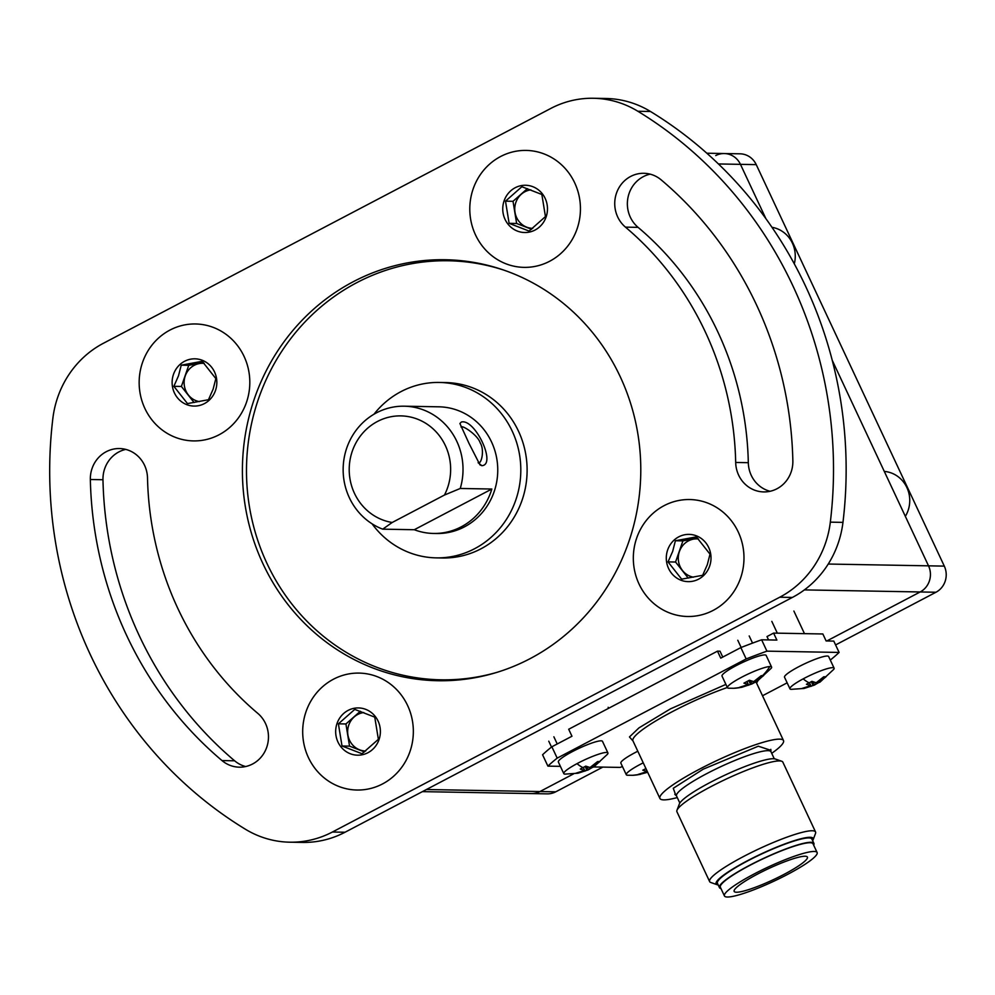 <?xml version="1.0" encoding="UTF-8"?>
<svg xmlns="http://www.w3.org/2000/svg" width="995" height="995" viewBox="0 0 995 995"><rect width="100%" height="100%" fill="white"/><g stroke="black" fill="none" stroke-linecap="round" stroke-linejoin="round"><path stroke-width="1.49" d="M466.157 261.25A209.559 198.266 -89 0 0 457.974 260.926L448.496 260.765A209.559 198.266 -89 0 0 356.857 282.63A209.559 198.266 -89 0 0 251.275 516.467A209.559 198.266 -89 0 0 441.009 679.809A209.559 198.266 -89 0 0 497.624 672.147M504.801 270.441A209.559 198.266 -89 0 0 448.496 260.765M706.848 153.218L724.273 153.541A19.49 18.445 91 0 1 740.454 164.349A19.49 18.445 -89 0 0 724.273 153.541L740.056 153.815A19.49 18.445 91 0 1 756.237 164.635L944.305 566.118A19.49 18.445 91 0 1 935.959 592.249L920.176 591.963L826.82 640.967L920.176 591.963A19.49 18.445 -89 0 0 928.522 565.832A19.49 18.445 91 0 1 920.176 591.963L804.37 589.898M426.432 789.52L539.949 791.547L573.506 773.923L539.949 791.547A19.49 18.445 91 0 1 531.417 793.575A19.49 18.445 -89 0 0 539.949 791.547L555.732 791.821A19.49 18.445 91 0 1 547.2 793.861L422.402 791.634M756.237 164.635L740.454 164.349L765.889 218.639L740.454 164.349L718.452 163.951M828.238 564.041L928.522 565.832L832.23 360.277L928.522 565.832L944.305 566.118M441.009 679.809L450.486 679.983A209.559 198.266 -89 0 0 458.683 679.946M481.841 465.685L479.976 464.876L469.055 443.496L459.901 423.509L461.381 422.017C475.075 418.447 496.816 464.852 481.841 465.685L478.122 462.725C481.244 464.914 484.876 450.138 480.199 442.862C477.836 435.126 462.663 425.251 461.369 426.942L461.008 426.954M491.828 489.03L414.281 529.726A63.357 59.936 -89 0 0 433.521 533.457A63.357 59.936 -89 0 0 461.232 526.84A63.357 59.936 -89 0 0 491.828 489.03L460.25 488.47L444.466 495.037L392.192 522.487L382.714 529.166A63.357 59.936 91 0 1 343.238 473.234A63.357 59.936 91 0 1 376.508 412.813A63.357 59.936 91 0 1 404.219 406.196A63.357 59.936 91 0 1 460.25 488.47M404.219 406.196L438.944 406.818A63.357 59.936 91 0 1 496.306 456.195A63.357 59.936 91 0 1 464.391 526.89A63.357 59.936 91 0 1 436.681 533.507L433.521 533.457M444.466 495.037A53.606 50.72 -89 0 0 436.494 432.265A53.606 50.72 -89 0 0 377.441 421.482A53.606 50.72 -89 0 0 349.805 477.762A53.606 50.72 -89 0 0 392.192 522.487M372.043 523.793A87.722 82.995 -89 0 0 436.245 557.872A87.722 82.995 -89 0 0 474.603 548.718A87.722 82.995 -89 0 0 518.805 450.834A87.722 82.995 -89 0 0 439.38 382.453A87.722 82.995 -89 0 0 401.01 391.607A87.722 82.995 -89 0 0 373.996 414.206M439.38 382.453L445.698 382.565A87.722 82.995 91 0 1 525.111 450.946A87.722 82.995 91 0 1 480.921 548.83A87.722 82.995 91 0 1 442.564 557.984L436.245 557.872M478.135 462.725L479.092 462.501M414.281 529.726L382.714 529.166M675.605 794.769L673.279 788.276L703.241 769.172L758.327 746.2L770.64 750.255M677.272 797.567A68.232 10.174 -25.1 0 1 659.921 798.45A68.232 10.174 -25.1 0 1 699.622 769.11A68.232 10.174 -25.1 0 1 783.5 740.554A68.232 10.174 -25.1 0 1 771.722 753.314M718.203 884.941A53.606 7.997 -25.1 0 1 717.159 884.717L710.803 882.49A58.481 8.719 -25.1 0 1 709.634 881.595L676.936 811.771A58.481 8.719 -25.1 0 1 676.973 810.291L679.349 803.985A53.606 7.997 -25.1 0 1 710.48 782.281A53.606 7.997 -25.1 0 1 775.329 759.023L781.684 761.237A58.481 8.719 -25.1 0 1 782.854 762.145L815.552 831.969A58.481 8.719 -25.1 0 1 815.514 833.449L813.139 839.755A53.606 7.997 -25.1 0 1 812.654 840.7M676.973 810.291A58.481 8.719 -25.1 0 1 710.952 786.622A58.481 8.719 -25.1 0 1 781.684 761.237M709.634 881.595A58.481 8.719 -25.1 0 1 743.663 856.446A58.481 8.719 -25.1 0 1 815.552 831.969M717.159 884.717A53.606 7.997 -25.1 0 1 747.282 860.837A53.606 7.997 -25.1 0 1 813.139 839.755M720.977 888.572A52.15 7.773 -25.1 0 1 719.46 887.627A52.15 7.773 -25.1 0 1 749.795 865.202A52.15 7.773 -25.1 0 1 813.91 843.387A52.15 7.773 -25.1 0 1 813.661 845.153M719.46 887.627L717.42 883.261A52.15 7.773 -25.1 0 1 747.755 860.849A52.15 7.773 -25.1 0 1 811.87 839.021L813.91 843.387M724.435 895.948L720.343 887.217A51.168 7.624 -25.1 0 1 750.118 865.215A51.168 7.624 -25.1 0 1 813.027 843.797L817.119 852.528A51.168 7.624 -25.1 0 1 787.343 874.53A51.168 7.624 -25.1 0 1 724.435 895.948A51.168 7.624 -25.1 0 1 754.198 873.946A51.168 7.624 -25.1 0 1 817.119 852.528M757.68 874.008A40.447 6.032 -25.1 0 1 807.405 857.081A40.447 6.032 -25.1 0 1 783.873 874.468A40.447 6.032 -25.1 0 1 734.148 891.396A40.447 6.032 -25.1 0 1 757.68 874.008M773.6 633.094L776.871 640.071L761.623 639.797A170.568 25.422 154.9 0 0 740.852 647.583L720.753 658.143L717.482 651.153L568.692 729.248L571.963 736.238L551.864 746.785A170.568 25.422 154.9 0 0 542.573 754.77L547.897 766.125A170.568 25.422 -25.1 0 1 557.188 758.128L746.175 658.939A170.568 25.422 -25.1 0 1 766.934 651.153L839.108 652.434L833.798 641.091L826.124 640.954L822.853 633.977L773.6 633.094L766.996 636.564L768.563 639.922M548.755 741.188L551.516 747.058M752.556 643.118L749.198 635.967M741.163 647.471L737.78 640.258M557.225 743.974L553.867 736.785M722.768 657.086L720.007 651.203L717.482 651.153M761.623 639.797L766.934 651.153M746.175 658.939L740.852 647.583M839.108 652.434A170.568 25.422 -25.1 0 1 830.29 660.058M787.144 682.831L762.518 695.754M622.46 766.548A170.568 25.422 -25.1 0 1 620.072 767.406L593.779 766.946M560.384 766.349L547.897 766.125M551.864 746.785L557.188 758.128M750.392 680.866L752.208 683.851L740.554 687.458A48.73 45.409 -92.4 0 1 733.825 688.279L728.626 688.217A24.365 3.632 -25.1 0 1 727.457 687.719A24.365 3.632 -25.1 0 1 740.678 677.744A24.365 3.632 -25.1 0 1 769.794 666.538A24.365 3.632 -25.1 0 1 771.585 667.036A24.365 3.632 -25.1 0 1 771.225 668.254L757.456 681.028L751.859 683.988L741.698 687.309L739.31 687.408L748.24 684.535L743.937 683.155L749.409 680.232L753.712 681.612L761.212 675.692L763.6 675.593L756.1 681.513L755.64 680.53M727.457 687.719L722.022 676.102A24.365 3.632 -25.1 0 1 735.243 666.128A24.365 3.632 -25.1 0 1 766.15 655.431L771.585 667.036M746.897 681.712L748.041 684.137M747.009 681.65L748.675 685.207M753.004 681.737L753.489 682.769M757.431 680.53L756.971 679.523M746.909 681.699L748.24 684.535M748.825 680.592L750.628 684.436M818.785 682.52L814.358 685.095L804.047 688.453L791.125 689.336A24.365 3.632 -25.1 0 1 789.955 688.826A24.365 3.632 -25.1 0 1 803.176 678.864A24.365 3.632 -25.1 0 1 832.305 667.657A24.365 3.632 -25.1 0 1 834.096 668.155A24.365 3.632 -25.1 0 1 833.723 669.374L819.967 682.147L818.599 682.632L819.942 681.637L819.47 680.642M812.903 681.985L814.706 684.97L804.196 688.416L801.808 688.515L810.738 685.654L806.447 684.274L811.92 681.351L816.211 682.732L823.711 676.811L826.099 676.712L819.942 681.637M789.955 688.826L784.52 677.222A24.365 3.632 -25.1 0 1 801.311 665.406A24.365 3.632 -25.1 0 1 826.857 656.041A24.365 3.632 -25.1 0 1 828.648 656.551L834.096 668.155M809.395 682.819L810.539 685.256M809.507 682.769L811.174 686.326M815.514 682.856L816 683.888M809.408 682.819L810.738 685.654M811.323 681.712L813.126 685.555M818.139 681.65L818.599 682.632M647.633 772.182L638.156 774.421L647.073 771.56L642.782 770.18L645.954 768.613M647.67 772.269L639.387 774.483A48.73 45.409 -92.4 0 1 632.658 775.304L640.382 774.359M632.658 775.304L627.459 775.229A24.365 3.632 -25.1 0 1 626.29 774.732A24.365 3.632 -25.1 0 1 639.511 764.757A24.365 3.632 -25.1 0 1 643.243 762.842M626.29 774.732L620.855 763.128A24.365 3.632 -25.1 0 1 634.076 753.153A24.365 3.632 -25.1 0 1 637.807 751.225M645.842 768.675L647.509 772.232M592.61 767.307L588.194 769.894L578.033 773.214L564.961 774.122A24.365 3.632 -25.1 0 1 563.792 773.612A24.365 3.632 -25.1 0 1 577.013 763.65A24.365 3.632 -25.1 0 1 606.129 752.444A24.365 3.632 -25.1 0 1 607.92 752.941A24.365 3.632 -25.1 0 1 607.559 754.16L593.804 766.934L592.435 767.419L593.766 766.436L593.306 765.429M577.859 772.829L588.542 769.757L586.739 766.772M578.033 773.214L575.645 773.302L584.575 770.441L580.272 769.06L585.756 766.138L590.047 767.518L597.547 761.598L599.935 761.498L593.766 766.436M563.792 773.612L558.357 762.008A24.365 3.632 -25.1 0 1 575.147 750.193A24.365 3.632 -25.1 0 1 600.694 740.827A24.365 3.632 -25.1 0 1 602.485 741.337L607.92 752.941M583.344 767.555L585.01 771.113M589.338 767.643L589.824 768.675M585.159 766.498L586.963 770.341M591.975 766.436L592.435 767.419M904.94 483.122A29.241 27.661 91 0 1 909.268 492.326M884.294 471.419A29.241 27.661 91 0 1 905.35 516.355M790.465 238.738A29.241 27.661 91 0 1 794.794 247.942M771.983 227.308A29.241 27.661 91 0 1 794.296 263.824M776.946 488.769A30.211 28.581 -89 0 0 792.853 460.946A371.359 351.334 -89 0 0 661.19 179.884A30.211 28.581 -89 0 0 643.864 173.292A30.211 28.581 -89 0 0 616.44 193.291A30.211 28.581 -89 0 0 625.457 227.134A310.925 294.172 91 0 1 735.691 462.464A30.211 28.581 -89 0 0 763.737 491.916A30.211 28.581 -89 0 0 776.946 488.769M252.556 764.011A30.211 28.581 -89 0 0 257.742 713.328A310.925 294.172 91 0 1 147.509 477.998A30.211 28.581 -89 0 0 119.462 448.546A30.211 28.581 -89 0 0 90.346 479.503A371.359 351.334 -89 0 0 222.009 760.578A30.211 28.581 -89 0 0 239.335 767.17A30.211 28.581 -89 0 0 252.556 764.011M426.42 678.988A210.53 199.187 -89 0 0 444.156 680.742M353.287 281.709A210.53 199.187 -89 0 0 247.22 516.629A210.53 199.187 -89 0 0 437.837 680.729A210.53 199.187 -89 0 0 529.912 658.752A210.53 199.187 -89 0 0 635.979 423.833A210.53 199.187 -89 0 0 445.362 259.732A210.53 199.187 -89 0 0 353.287 281.709M332.405 832.019L779.757 597.211A97.473 92.212 -89 0 0 830.327 522.151A414.243 391.918 -89 0 0 637.857 111.253A97.473 92.212 -89 0 0 593.418 98.269A97.473 92.212 -89 0 0 550.795 108.443L103.443 343.25A97.473 92.212 -89 0 0 52.872 418.31A414.243 391.918 -89 0 0 245.342 829.196A97.473 92.212 -89 0 0 289.781 842.193A97.473 92.212 -89 0 0 332.405 832.019L345.029 832.243L792.381 597.435L779.757 597.211M650.158 174.15A30.211 28.581 -89 0 0 628.156 196.736A30.211 28.581 -89 0 0 638.081 227.357A310.925 294.172 91 0 1 748.315 462.687A30.211 28.581 -89 0 0 770.055 491.281M125.768 449.404A30.211 28.581 -89 0 0 102.97 479.739A371.359 351.334 -89 0 0 234.633 760.802A30.211 28.581 -89 0 0 245.666 766.536M830.327 522.151L842.964 522.375A414.243 391.918 -89 0 0 650.481 111.49L637.857 111.253M842.964 522.375A97.473 92.212 91 0 1 792.381 597.435M345.029 832.243A97.473 92.212 91 0 1 302.405 842.417L289.781 842.193M593.418 98.269L606.054 98.493A97.473 92.212 91 0 1 650.481 111.49M451.668 259.944A210.53 199.187 -89 0 0 433.882 261.063M636.7 537.996A58.481 55.334 91 0 1 689.697 499.54A58.481 55.334 91 0 1 740.603 578.033A58.481 55.334 91 0 1 687.607 616.49A58.481 55.334 91 0 1 636.7 537.996M668.031 561.889L681.65 579.165L702.644 575.297L707.308 564.712L710.007 554.153L696.376 536.89L675.394 540.745L672.682 551.367L668.031 561.889L675.555 562.026L688.241 578.107M709.646 566.105A23.631 22.363 91 0 1 680.966 580.222A23.631 22.363 91 0 1 667.657 549.924A23.631 22.363 91 0 1 696.351 535.808A23.631 22.363 91 0 1 709.646 566.105M698.403 538.954A19.303 18.258 -89 0 0 679.398 551.553A19.303 18.258 -89 0 0 693.453 577.187M675.394 540.745L682.918 540.882L675.555 562.026M697.644 538.171L682.918 540.882M506.082 263.849A58.481 55.334 91 0 1 470.734 198.254A58.481 55.334 91 0 1 526.156 150.419A58.481 55.334 91 0 1 544.153 153.951A58.481 55.334 91 0 1 579.5 219.547A58.481 55.334 91 0 1 524.067 267.369A58.481 55.334 91 0 1 506.082 263.849M529.091 231.076L545.459 216.599L541.852 194.473L521.865 186.724L505.497 201.164L509.117 223.34L529.091 231.076M532.81 186.687A23.631 22.363 91 0 1 546.106 216.985A23.631 22.363 91 0 1 517.425 231.101A23.631 22.363 91 0 1 504.117 200.803A23.631 22.363 91 0 1 532.81 186.687M530.882 189.871A19.303 18.258 -89 0 0 514.875 206.823A19.303 18.258 -89 0 0 526.728 227.171A19.303 18.258 -89 0 0 532.798 228.34M527.4 188.615L513.022 201.301L505.497 201.164M509.117 223.34L516.641 223.477L531.579 229.26M513.022 201.301L516.641 223.477M246.437 402.453A58.481 55.334 91 0 1 193.44 440.909A58.481 55.334 91 0 1 142.534 362.429A58.481 55.334 91 0 1 195.53 323.972A58.481 55.334 91 0 1 246.437 402.453M215.84 378.585L202.209 361.309L181.227 365.177L178.503 375.799L173.864 386.309L187.483 403.584L208.477 399.716L213.141 389.132L215.84 378.585M173.491 374.356A23.631 22.363 91 0 1 202.172 360.24A23.631 22.363 91 0 1 215.48 390.525A23.631 22.363 91 0 1 186.786 404.654A23.631 22.363 91 0 1 173.491 374.356M204.224 363.386A19.303 18.258 -89 0 0 185.232 375.973A19.303 18.258 -89 0 0 199.286 401.607M173.864 386.309L181.388 386.446L194.075 402.527M181.227 365.177L188.751 365.314L181.388 386.446M203.477 362.603L188.751 365.314M377.055 676.612A58.481 55.334 91 0 1 412.403 742.208A58.481 55.334 91 0 1 356.981 790.03A58.481 55.334 91 0 1 338.984 786.51A58.481 55.334 91 0 1 303.637 720.915A58.481 55.334 91 0 1 359.071 673.093A58.481 55.334 91 0 1 377.055 676.612M354.767 709.398L338.399 723.825L342.019 746.001L362.006 753.737L378.374 739.31L374.754 717.134L354.767 709.398M350.327 753.762A23.631 22.363 91 0 1 337.031 723.477A23.631 22.363 91 0 1 365.712 709.348A23.631 22.363 91 0 1 379.02 739.646A23.631 22.363 91 0 1 350.327 753.762M363.784 712.544A19.303 18.258 -89 0 0 347.777 729.484A19.303 18.258 -89 0 0 359.63 749.832A19.303 18.258 -89 0 0 365.712 751.001M342.019 746.001L349.543 746.138L364.481 751.921M338.399 723.825L345.924 723.962L349.543 746.138M360.314 711.276L345.924 723.962M935.959 592.249L835.589 644.934M602.833 767.108L555.732 791.821M724.273 153.541A19.49 18.445 -89 0 0 715.753 155.568M725.902 684.398L670.456 708.863L638.964 727.88L629.462 736.947L632.994 740.952M727.357 687.508A68.232 10.174 154.9 0 0 672.632 711.5A68.232 10.174 154.9 0 0 632.944 740.84L632.82 740.467M774.284 758.799L770.976 751.747A52.15 7.773 154.9 0 0 706.873 773.563A52.15 7.773 154.9 0 0 676.538 795.988L674.797 794.321M783.5 740.554L756.511 682.956A68.232 10.174 154.9 0 0 755.255 681.936M756.561 683.055L757.929 680.729M769.794 666.538A48.73 45.409 87.6 0 1 762.444 675.754M803.176 678.864A48.73 16.144 61.9 0 0 809.233 682.918M577.013 763.65A48.73 16.144 61.9 0 0 583.058 767.705M234.633 760.802L222.009 760.578M102.97 479.739L90.346 479.503M748.315 462.687L735.691 462.464M638.081 227.357L625.457 227.134M659.921 798.45L632.944 740.84M679.834 803.04L676.538 795.988M770.814 749.347L770.976 751.747M733.825 688.279L741.536 687.334M804.47 633.641L793.886 611.054M777.331 633.156L771.821 621.39M608.53 708.092L608.156 707.296"/></g></svg>
